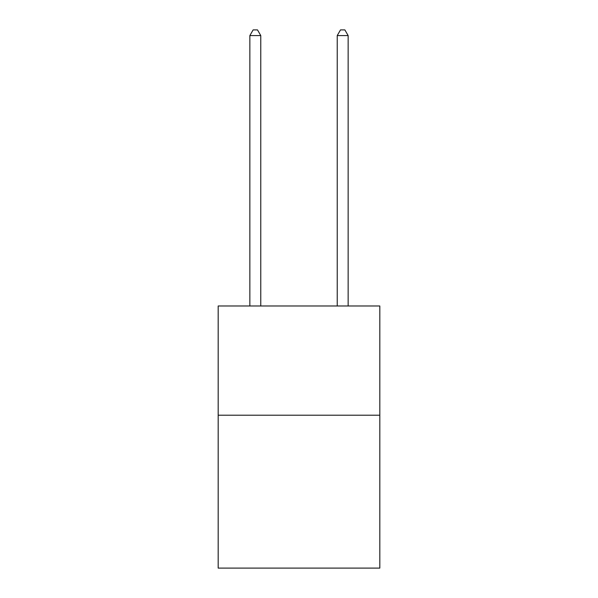 <?xml version="1.0" encoding="UTF-8"?>
<svg xmlns="http://www.w3.org/2000/svg" width="598" height="598" viewBox="0 0 598 598"><rect width="100%" height="100%" fill="white"/><g stroke="black" fill="none" stroke-linecap="round" stroke-linejoin="round"><path stroke-width="0.9" d="M379.82 415.199L379.82 568.1L218.18 568.1L218.18 305.989L379.82 305.989L379.82 415.199L218.18 415.199M260.773 305.989L260.773 35.581L249.852 35.581L249.852 305.989M249.852 35.581L253.133 29.9L257.499 29.9L260.773 35.581M348.148 305.989L348.148 35.581L337.227 35.581L337.227 305.989M337.227 35.581L340.501 29.9L344.867 29.9L348.148 35.581"/></g></svg>
